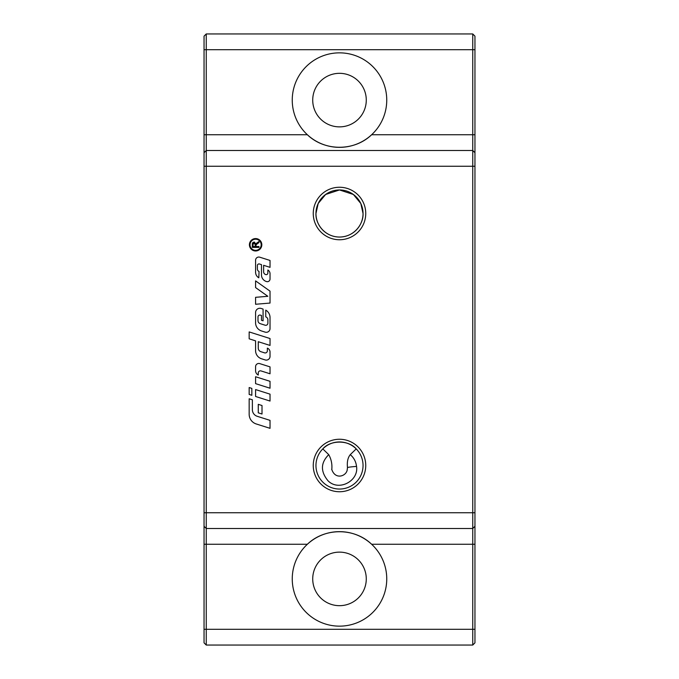 <?xml version="1.0" encoding="UTF-8"?>
<svg xmlns="http://www.w3.org/2000/svg" width="679" height="679" viewBox="0 0 679 679"><rect width="100%" height="100%" fill="white"/><g stroke="black" fill="none" stroke-linecap="round" stroke-linejoin="round"><path stroke-width="1.02" d="M366.278 578.898A26.778 26.778 0 0 0 339.5 552.129A26.778 26.778 0 0 0 312.722 578.898A26.778 26.778 0 0 0 339.5 605.676A26.778 26.778 0 0 0 366.278 578.898M366.278 100.102A26.778 26.778 0 0 0 339.5 73.324A26.778 26.778 0 0 0 312.722 100.102A26.778 26.778 0 0 0 339.5 126.871A26.778 26.778 0 0 0 366.278 100.102M363.044 465.497A23.544 23.544 0 0 0 339.5 441.953A23.544 23.544 0 0 0 315.956 465.497A23.544 23.544 0 0 0 339.5 489.05A23.544 23.544 0 0 0 363.044 465.497M347.292 469.189C347.011 476.064 335.171 480.469 331.708 469.172L331.785 469.707C332.32 464.292 331.31 459.267 328.746 454.65L322.797 448.904C330.342 439.848 348.658 439.848 356.203 448.904L350.254 454.65C347.809 457.722 346.884 462.026 347.487 467.576L347.215 469.707M313.257 465.497A26.243 26.243 0 0 1 339.5 439.254A26.243 26.243 0 0 1 365.743 465.497A26.243 26.243 0 0 1 339.5 491.74A26.243 26.243 0 0 1 313.257 465.497M363.044 213.503A23.544 23.544 0 0 0 339.5 189.95A23.544 23.544 0 0 0 315.956 213.503L318.188 203.496L325.631 194.474L339.5 189.95L353.369 194.474L360.812 203.496L363.044 213.503C363.63 222.958 355.202 236.852 339.5 237.047C323.798 236.852 315.37 222.958 315.956 213.503A23.544 23.544 0 0 0 339.5 237.047A23.544 23.544 0 0 0 363.044 213.503M313.257 213.503A26.243 26.243 0 0 1 339.5 187.26A26.243 26.243 0 0 1 365.743 213.503A26.243 26.243 0 0 1 339.5 239.746A26.243 26.243 0 0 1 313.257 213.503M206.255 645.05L206.255 544.252L307.375 544.252A47.25 47.25 0 0 1 386.75 578.898A47.25 47.25 0 0 1 339.5 626.148A47.25 47.25 0 0 1 307.375 544.252C324.655 527.558 354.345 527.558 371.625 544.252L472.745 544.252L472.745 645.05L206.255 645.05L204.048 642.843L204.048 526.293L206.255 528.5L206.255 33.95L204.048 36.157L204.048 526.293M292.25 100.102A47.25 47.25 0 0 1 339.5 52.852A47.25 47.25 0 0 1 371.625 134.748C354.345 151.442 324.655 151.442 307.375 134.748A47.25 47.25 0 0 1 292.25 100.102M261.186 244.771A5.576 5.576 0 0 0 255.61 239.203A5.576 5.576 0 0 0 250.033 244.771A5.576 5.576 0 0 0 255.61 250.347A5.576 5.576 0 0 0 261.186 244.771M249.414 244.771A6.196 6.196 0 0 1 255.61 238.575A6.196 6.196 0 0 1 261.814 244.771A6.196 6.196 0 0 1 255.61 250.975A6.196 6.196 0 0 1 249.414 244.771M251.841 388.388L251.841 395.288L249.168 394.44L249.168 387.539L251.841 388.388M255.864 243.71L258.937 241.546L258.937 242.649L256.637 244.16M252.418 243.243L253.097 242.361L254.633 242.157M257.553 243.532L256.008 245.009L255.983 246.519L258.937 246.519L258.937 247.402L252.282 247.402L252.376 243.388M255.219 244.627L254.099 242.989L253.021 244.415L253.021 246.519L255.219 246.519L255.151 243.88M255.092 243.685L254.591 243.107M252.282 244.448L254.099 242.08L255.907 243.956L257.129 242.7M255.584 287.59L255.584 280.885L270.03 291.138L270.03 303.063L255.584 304.268L255.584 297.317L267.84 296.299L255.584 287.59M270.03 373.781L261.042 370.929A2.139 2.139 0 0 0 258.249 372.966L258.249 375.029A4.812 4.812 0 0 1 255.584 370.717L255.584 366.685A3.208 3.208 0 0 1 259.768 363.621L270.03 366.881L270.03 373.781M270.03 328.551A3.743 3.743 0 0 1 265.149 332.124L261.559 330.979A8.555 8.555 0 0 1 255.584 322.822L255.584 312.552A4.278 4.278 0 0 1 261.16 308.47L263.079 309.081L263.079 320.794L261.474 320.284L261.474 315.472L260.43 315.141A1.876 1.876 0 0 0 257.995 316.923L257.995 320.607A3.208 3.208 0 0 0 260.235 323.662L265.107 325.207A2.139 2.139 0 0 0 267.891 323.17L267.891 319.851A3.208 3.208 0 0 0 265.752 316.83L265.752 310.133A8.555 8.555 0 0 1 270.03 317.551L270.03 328.551M255.584 376.743L270.03 381.318L270.03 388.218L255.584 383.643L255.584 376.743M256.263 423.968A10.16 10.16 0 0 1 249.168 414.283L249.168 398.777L252.376 399.787L252.376 409.675A6.951 6.951 0 0 0 257.231 416.303L270.03 420.36L270.03 428.33L256.263 423.968M270.03 394.151L270.03 401.051L255.584 396.477L255.584 389.576L270.03 394.151M259.471 264.004A1.604 1.604 0 0 0 257.383 265.531L257.383 269.003A2.674 2.674 0 0 0 259.064 271.481L258.801 277.796A6.417 6.417 0 0 1 255.584 272.237L255.584 260.252A3.208 3.208 0 0 1 259.768 257.197L270.03 260.447L270.03 267.348L263.613 265.311L263.613 271.744A2.945 2.945 0 0 0 265.667 274.554L265.761 274.579A1.604 1.604 0 0 0 267.857 273.051L267.857 270.013A4.278 4.278 0 0 1 270.03 273.739L270.03 279.018A2.674 2.674 0 0 1 266.55 281.564L266.321 281.496A6.951 6.951 0 0 1 261.474 274.868L261.474 264.64L259.471 264.004M258.266 404.328L262.009 405.516L262.009 414.02L258.266 412.832L258.266 404.328M258.266 341.707L258.266 348.106A3.743 3.743 0 0 0 260.872 351.68L264.572 352.851A2.139 2.139 0 0 0 267.356 350.805L267.356 348.132A4.278 4.278 0 0 1 270.03 352.095L270.03 356.365A3.743 3.743 0 0 1 265.149 359.929L261.559 358.792A8.555 8.555 0 0 1 255.584 350.636L255.584 340.858L249.168 338.821L249.168 331.921L270.03 338.532L270.03 345.433L258.266 341.707M328.746 454.65C320.573 462.815 320.369 471.566 328.127 480.902C338.965 491.689 358.97 480.791 356.534 466.405C355.949 461.584 353.852 457.663 350.254 454.65M204.048 134.748L307.375 134.748A47.25 47.25 0 0 0 371.625 134.748L472.745 134.748L472.745 150.5L206.255 150.5L472.745 150.5L472.745 528.5L206.255 528.5L206.255 544.252L204.048 544.252M472.745 645.05L474.952 642.843L474.952 36.157L472.745 33.95L206.255 33.95M206.255 150.5L204.048 152.707L206.255 150.5M472.745 33.95L472.745 134.748L474.952 134.748M474.952 526.293L472.745 528.5L472.745 544.252L474.952 544.252M474.952 152.707L472.745 150.5M356.534 466.405A18.902 1.069 177.6 0 0 347.487 467.576M204.048 629.297L474.952 629.297M474.952 512.747L204.048 512.747M474.952 166.253L204.048 166.253M474.952 49.703L204.048 49.703"/></g></svg>
